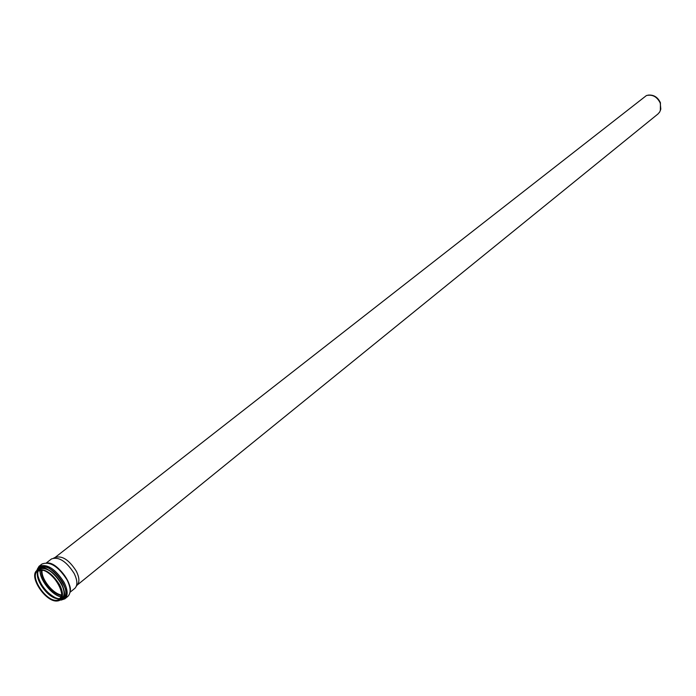 <?xml version="1.0" encoding="UTF-8"?>
<svg xmlns="http://www.w3.org/2000/svg" width="696" height="696" viewBox="0 0 696 696"><rect width="100%" height="100%" fill="white"/><g stroke="black" fill="none" stroke-linecap="round" stroke-linejoin="round"><path stroke-width="1.04" d="M46.519 562.803L51.513 558.914C58.829 556.478 66.364 561.298 74.124 573.391C77.5 580.299 77.769 585.266 74.916 588.294L70 592.296M53.827 557.992L55.001 557.531C61.909 555.234 69.017 559.767 76.308 571.155C79.492 577.654 79.727 582.335 77.038 585.206L76.325 586.241M54.984 557.539L646.445 95.535C652.491 94.221 657.085 96.718 660.234 103.034L660.817 109.133L659.634 112.091L657.92 114.022L77.03 585.214M647.959 95.152C653.544 94.517 657.711 97.048 660.443 102.756L660.347 110.699M61.857 594.984C53.192 594.323 40.777 578.733 42.065 570.137M61.857 595.019C53.174 594.332 40.76 578.75 42.03 570.137M34.809 576.027L36.958 570.442L38.541 569.206C45.753 566.579 53.322 571.399 61.248 583.648C64.719 590.704 64.963 595.689 61.979 598.63L60.422 599.9L56.985 601.048L54.497 600.744M59.682 584.91C63.145 591.965 63.397 596.959 60.422 599.9L56.741 601.022C45.423 601.822 28.449 576.445 36.958 570.442C44.161 567.823 51.739 572.643 59.682 584.91M37.967 569.659C46.345 559.253 73.419 593.253 61.413 599.091M37.419 570.076C45.301 557.548 74.855 594.654 60.874 599.526M37.306 570.172L38.21 569.102C45.466 566.065 53.235 570.894 61.5 583.587C65.111 590.965 65.276 596.098 62.005 598.978L60.761 599.621M37.288 570.189L38.846 567.762C46.362 564.613 54.392 569.598 62.953 582.726C66.677 590.365 66.842 595.672 63.458 598.656L60.813 599.578M37.236 570.224C43.63 551.893 79.988 597.542 60.7 599.674M36.905 570.485C42.839 550.501 81.171 598.63 60.369 599.943M36.714 570.65L38.985 566.353C46.954 563.456 55.315 568.771 64.067 582.3C67.877 590.077 68.147 595.593 64.858 598.838L61.039 600.117M36.775 570.59L38.985 566.353L41.995 564.004C49.973 561.089 58.325 566.387 67.06 579.899C70.862 587.668 71.114 593.175 67.825 596.428L64.858 598.838L60.334 600.048M49.042 563.264C58.255 565.013 70.47 580.351 70.113 589.73M61.84 595.193C53.105 594.688 40.394 578.741 41.856 570.111M61.805 595.498C52.957 595.028 40.029 578.811 41.56 570.076M61.483 596.881C52.113 595.515 39.376 579.516 40.142 570.076M61.457 596.968C52.061 595.593 39.289 579.55 40.046 570.085M64.484 598.073L63.136 598.865M37.34 572.756L37.506 570.807M37.871 569.458L38.767 567.832M54.488 597.212C46.449 592.513 41.038 585.71 38.254 576.819M58.986 598.69C49.738 597.899 36.514 581.308 37.819 572.112M57.316 598.621L56.176 598.369C45.892 593.784 39.672 585.971 37.506 574.922L37.514 573.756M60.796 598.282L58.655 598.699C48.529 599.621 32.712 577.341 38.619 570.433M61.892 593.992L59.899 599.256L56.611 600.352C45.701 601.318 29.328 576.366 37.471 571.094L43.048 570.328M56.559 600.674C43.187 601.092 26.84 570.468 40.264 569.989C53.757 569.284 70.313 600.657 56.559 600.674M56.724 600.987C43.082 601.414 26.387 570.163 40.098 569.667C53.862 568.945 70.774 600.979 56.724 600.987M37.253 570.207L38.846 567.762L37.358 570.128M47.667 562.951C58.386 562.681 72.802 585.658 70.122 591.139M38.68 567.91L37.862 569.467M37.523 573.608L37.506 574.922M57.455 598.638L56.176 598.369M38.089 570.607L37.802 570.798C46.345 564.195 68.608 592.148 60.256 598.995L60.517 598.76"/></g></svg>
